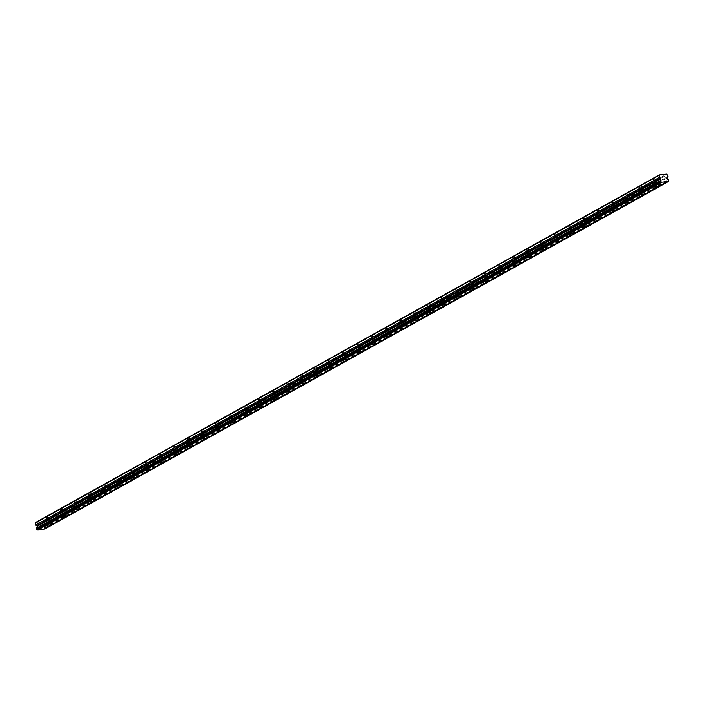 <?xml version="1.0" encoding="UTF-8"?>
<svg xmlns="http://www.w3.org/2000/svg" width="704" height="704" viewBox="0 0 704 704"><rect width="100%" height="100%" fill="white"/><g stroke="black" fill="none" stroke-linecap="round" stroke-linejoin="round"><path stroke-width="0.53" stroke-dasharray="3.52 2.64" d="M654.227 182.574L656.964 182.116L654.227 182.574M653.488 179.221L656.225 178.763L653.488 179.221M47.036 520.978L49.773 520.511L47.036 520.978M46.297 517.625L49.042 517.167L46.297 517.625M61.16 513.102L63.897 512.644L61.16 513.102M60.421 509.758L63.158 509.291L60.421 509.758M75.275 505.234L78.021 504.777L75.275 505.234M74.536 501.882L77.282 501.424L74.536 501.882M89.399 497.367L92.136 496.91L89.399 497.367M88.66 494.014L91.397 493.557L88.66 494.014M103.514 489.491L106.26 489.034L103.514 489.491M102.784 486.147L105.521 485.69L102.784 486.147M117.638 481.624L120.375 481.166L117.638 481.624M116.899 478.271L119.645 477.814L116.899 478.271M131.762 473.757L134.499 473.299L131.762 473.757M131.023 470.404L133.76 469.946L131.023 470.404M145.878 465.89L148.623 465.423L145.878 465.89M145.147 462.537L147.884 462.079L145.147 462.537M160.002 458.014L162.738 457.556L160.002 458.014M159.262 454.661L162.008 454.203L159.262 454.661M174.126 450.146L176.862 449.689L174.126 450.146M173.386 446.794L176.123 446.336L173.386 446.794M188.241 442.279L190.986 441.822L188.241 442.279M187.502 438.926L190.247 438.469L187.502 438.926M202.365 434.403L205.102 433.946L202.365 434.403M201.626 431.059L204.362 430.593L201.626 431.059M216.48 426.536L219.226 426.078L216.48 426.536M215.75 423.183L218.486 422.726L215.75 423.183M230.604 418.669L233.341 418.211L230.604 418.669M229.865 415.316L232.61 414.858L229.865 415.316M244.728 410.793L247.465 410.335L244.728 410.793M243.989 407.449L246.726 406.991L243.989 407.449M258.843 402.926L261.589 402.468L258.843 402.926M258.113 399.573L260.85 399.115L258.113 399.573M272.967 395.058L275.704 394.601L272.967 395.058M272.228 391.706L274.974 391.248L272.228 391.706M287.091 387.191L289.828 386.725L287.091 387.191M286.352 383.838L289.089 383.381L286.352 383.838M301.206 379.315L303.943 378.858L301.206 379.315M300.467 375.962L303.213 375.505L300.467 375.962M315.33 371.448L318.067 370.99L315.33 371.448M314.591 368.095L317.328 367.638L314.591 368.095M329.446 363.581L332.191 363.123L329.446 363.581M328.715 360.228L331.452 359.77L328.715 360.228M343.57 355.705L346.306 355.247L343.57 355.705M342.83 352.361L345.576 351.903L342.83 352.361M357.694 347.838L360.43 347.38L357.694 347.838M356.954 344.485L359.691 344.027L356.954 344.485M371.809 339.97L374.554 339.513L371.809 339.97M371.078 336.618L373.815 336.16L371.078 336.618M385.933 332.094L388.67 331.637L385.933 332.094M385.194 328.75L387.939 328.293L385.194 328.75M400.048 324.227L402.794 323.77L400.048 324.227M399.318 320.874L402.054 320.417L399.318 320.874M414.172 316.36L416.909 315.902L414.172 316.36M413.433 313.007L416.178 312.55L413.433 313.007M428.296 308.493L431.033 308.035L428.296 308.493M427.557 305.14L430.294 304.682L427.557 305.14M442.411 300.617L445.157 300.159L442.411 300.617M441.681 297.273L444.418 296.806L441.681 297.273M456.535 292.75L459.272 292.292L456.535 292.75M455.796 289.397L458.542 288.939L455.796 289.397M470.659 284.882L473.396 284.425L470.659 284.882M469.92 281.53L472.657 281.072L469.92 281.53M484.774 277.006L487.52 276.549L484.774 277.006M484.035 273.662L486.781 273.205L484.035 273.662M498.898 269.139L501.635 268.682L498.898 269.139M498.159 265.786L500.896 265.329L498.159 265.786M513.014 261.272L515.759 260.814L513.014 261.272M512.283 257.919L515.02 257.462L512.283 257.919M527.138 253.405L529.874 252.938L527.138 253.405M526.398 250.052L529.144 249.594L526.398 250.052M541.262 245.529L543.998 245.071L541.262 245.529M540.522 242.176L543.259 241.718L540.522 242.176M555.377 237.662L558.122 237.204L555.377 237.662M554.646 234.309L557.383 233.851L554.646 234.309M569.501 229.794L572.238 229.337L569.501 229.794M568.762 226.442L571.507 225.984L568.762 226.442M583.625 221.918L586.362 221.461L583.625 221.918M582.886 218.574L585.622 218.117L582.886 218.574M597.74 214.051L600.486 213.594L597.74 214.051M597.001 210.698L599.746 210.241L597.001 210.698M611.864 206.184L614.601 205.726L611.864 206.184M611.125 202.831L613.862 202.374L611.125 202.831M625.979 198.308L628.725 197.85L625.979 198.308M625.249 194.964L627.986 194.506L625.249 194.964M640.103 190.441L642.84 189.983L640.103 190.441M639.364 187.088L642.11 186.63L639.364 187.088M657.527 182.222L653.189 182.943L657.527 182.222M50.345 520.617L46.006 521.347L50.345 520.617M64.46 512.75L60.122 513.471L64.46 512.75M78.584 504.882L74.246 505.604L78.584 504.882M92.699 497.006L88.361 497.737L92.699 497.006M106.823 489.139L102.485 489.87L106.823 489.139M120.947 481.272L116.609 481.994L120.947 481.272M135.062 473.405L130.724 474.126L135.062 473.405M149.186 465.529L144.848 466.259L149.186 465.529M163.31 457.662L158.972 458.383L163.31 457.662M177.426 449.794L173.087 450.516L177.426 449.794M191.55 441.918L187.211 442.649L191.55 441.918M205.665 434.051L201.326 434.782L205.665 434.051M219.789 426.184L215.45 426.906L219.789 426.184M233.913 418.308L229.574 419.038L233.913 418.308M248.028 410.441L243.69 411.171L248.028 410.441M262.152 402.574L257.814 403.295L262.152 402.574M276.276 394.706L271.938 395.428L276.276 394.706M290.391 386.83L286.053 387.561L290.391 386.83M304.515 378.963L300.177 379.685L304.515 378.963M318.63 371.096L314.292 371.818L318.63 371.096M332.754 363.22L328.416 363.95L332.754 363.22M346.878 355.353L342.54 356.083L346.878 355.353M360.994 347.486L356.655 348.207L360.994 347.486M375.118 339.618L370.779 340.34L375.118 339.618M389.242 331.742L384.903 332.473L389.242 331.742M403.357 323.875L399.018 324.597L403.357 323.875M417.481 316.008L413.142 316.73L417.481 316.008M431.596 308.132L427.258 308.862L431.596 308.132M445.72 300.265L441.382 300.986L445.72 300.265M459.844 292.398L455.506 293.119L459.844 292.398M473.959 284.522L469.621 285.252L473.959 284.522M488.083 276.654L483.745 277.385L488.083 276.654M502.198 268.787L497.86 269.509L502.198 268.787M516.322 260.92L511.984 261.642L516.322 260.92M530.446 253.044L526.108 253.774L530.446 253.044M544.562 245.177L540.223 245.898L544.562 245.177M558.686 237.31L554.347 238.031L558.686 237.31M572.81 229.434L568.471 230.164L572.81 229.434M586.925 221.566L582.586 222.297L586.925 221.566M601.049 213.699L596.71 214.421L601.049 213.699M615.164 205.823L610.826 206.554L615.164 205.823M629.288 197.956L624.95 198.686L629.288 197.956M643.412 190.089L639.074 190.81L643.412 190.089M35.578 522.482L43.102 521.673L666.767 174.09M43.102 521.673L43.727 522.183L667.392 174.601M37.717 529.619A0.818 0.695 60.9 0 0 37.224 529.901M43.727 522.183L44.158 524.146L43.182 525.668L44.405 527.217A0.818 0.695 60.9 0 0 44.854 527.789L44.827 529.082M44.246 528.924A0.818 0.695 60.9 0 0 43.745 529.197M44.405 527.217L668.061 179.634M667.823 176.563L44.158 524.146M44.854 527.789L668.518 180.198M668.8 180.998L45.135 528.581M45.003 527.982L668.668 180.4M666.846 178.086L43.182 525.668M43.19 524.99L666.855 177.408M656.225 178.763L656.964 182.116M49.042 517.167L49.773 520.511M63.158 509.291L63.897 512.644M77.282 501.424L78.021 504.777M91.397 493.557L92.136 496.91M105.521 485.69L106.26 489.034M119.645 477.814L120.375 481.166M133.76 469.946L134.499 473.299M147.884 462.079L148.623 465.423M162.008 454.203L162.738 457.556M176.123 446.336L176.862 449.689M190.247 438.469L190.986 441.822M204.362 430.593L205.102 433.946M218.486 422.726L219.226 426.078M232.61 414.858L233.341 418.211M246.726 406.991L247.465 410.335M260.85 399.115L261.589 402.468M274.974 391.248L275.704 394.601M289.089 383.381L289.828 386.725M303.213 375.505L303.943 378.858M317.328 367.638L318.067 370.99M331.452 359.77L332.191 363.123M345.576 351.903L346.306 355.247M359.691 344.027L360.43 347.38M373.815 336.16L374.554 339.513M387.939 328.293L388.67 331.637M402.054 320.417L402.794 323.77M416.178 312.55L416.909 315.902M430.294 304.682L431.033 308.035M444.418 296.806L445.157 300.159M458.542 288.939L459.272 292.292M472.657 281.072L473.396 284.425M486.781 273.205L487.52 276.549M500.896 265.329L501.635 268.682M515.02 257.462L515.759 260.814M529.144 249.594L529.874 252.938M543.259 241.718L543.998 245.071M557.383 233.851L558.122 237.204M571.507 225.984L572.238 229.337M585.622 218.117L586.362 221.461M599.746 210.241L600.486 213.594M613.862 202.374L614.601 205.726M627.986 194.506L628.725 197.85M642.11 186.63L642.84 189.983M657.818 181.931L658.706 185.997M50.626 520.326L51.524 524.401M64.75 512.459L65.639 516.525M78.866 504.592L79.763 508.658M92.99 496.716L93.887 500.79M107.114 488.849L108.002 492.914M121.229 480.982L122.126 485.047M135.353 473.106L136.25 477.18M149.468 465.238L150.366 469.304M163.592 457.371L164.49 461.437M177.716 449.504L178.605 453.57M191.831 441.628L192.729 445.702M205.955 433.761L206.853 437.826M220.079 425.894L220.968 429.959M234.194 418.018L235.092 422.092M248.318 410.15L249.207 414.216M262.434 402.283L263.331 406.349M276.558 394.407L277.455 398.482M290.682 386.54L291.57 390.614M304.797 378.673L305.694 382.738M318.921 370.806L319.818 374.871M333.045 362.93L333.934 367.004M347.16 355.062L348.058 359.128M361.284 347.195L362.173 351.261M375.399 339.319L376.297 343.394M389.523 331.452L390.421 335.518M403.647 323.585L404.536 327.65M417.762 315.718L418.66 319.783M431.886 307.842L432.784 311.916M446.01 299.974L446.899 304.04M460.126 292.107L461.023 296.173M474.25 284.231L475.138 288.306M488.365 276.364L489.262 280.43M502.489 268.497L503.386 272.562M516.613 260.621L517.502 264.695M530.728 252.754L531.626 256.828M544.852 244.886L545.75 248.952M558.967 237.019L559.865 241.085M573.091 229.143L573.989 233.218M587.215 221.276L588.104 225.342M601.33 213.409L602.228 217.474M615.454 205.533L616.352 209.607M629.578 197.666L630.467 201.731M643.694 189.798L644.591 193.864M653.303 179.406L654.042 182.758M46.121 517.81L46.851 521.154M60.236 509.934L60.975 513.286M74.36 502.066L75.099 505.419M88.484 494.199L89.214 497.552M102.599 486.332L103.338 489.676M116.723 478.456L117.462 481.809M130.838 470.589L131.578 473.942M144.962 462.722L145.702 466.066M159.086 454.846L159.817 458.198M173.202 446.978L173.941 450.331M187.326 439.111L188.065 442.464M201.45 431.235L202.18 434.588M215.565 423.368L216.304 426.721M229.689 415.501L230.419 418.854M243.804 407.634L244.543 410.978M257.928 399.758L258.667 403.11M272.052 391.89L272.782 395.243M286.167 384.023L286.906 387.367M300.291 376.147L301.03 379.5M314.406 368.28L315.146 371.633M328.53 360.413L329.27 363.766M342.654 352.546L343.385 355.89M356.77 344.67L357.509 348.022M370.894 336.802L371.633 340.155M385.018 328.935L385.748 332.279M399.133 321.059L399.872 324.412M413.257 313.192L413.996 316.545M427.372 305.325L428.111 308.669M441.496 297.449L442.235 300.802M455.62 289.582L456.35 292.934M469.735 281.714L470.474 285.067M483.859 273.847L484.598 277.191M497.983 265.971L498.714 269.324M512.098 258.104L512.838 261.457M526.222 250.237L526.962 253.581M540.338 242.361L541.077 245.714M554.462 234.494L555.201 237.846M568.586 226.626L569.316 229.979M582.701 218.75L583.44 222.103M596.825 210.883L597.564 214.236M610.949 203.016L611.679 206.369M625.064 195.149L625.803 198.493M639.188 187.273L639.918 190.626M661.1 182.116L37.435 529.698M667.621 181.412L43.956 528.994M653.189 182.943L654.086 187.009M46.006 521.347L46.895 525.413M60.122 513.471L61.019 517.546M74.246 505.604L75.143 509.678M88.361 497.737L89.258 501.802M102.485 489.87L103.382 493.935M116.609 481.994L117.498 486.068M130.724 474.126L131.622 478.192M144.848 466.259L145.746 470.325M158.972 458.383L159.861 462.458M173.087 450.516L173.985 454.582M187.211 442.649L188.1 446.714M201.326 434.782L202.224 438.847M215.45 426.906L216.348 430.98M229.574 419.038L230.463 423.104M243.69 411.171L244.587 415.237M257.814 403.295L258.711 407.37M271.938 395.428L272.826 399.494M286.053 387.561L286.95 391.626M300.177 379.685L301.066 383.759M314.292 371.818L315.19 375.883M328.416 363.95L329.314 368.016M342.54 356.083L343.429 360.149M356.655 348.207L357.553 352.282M370.779 340.34L371.677 344.406M384.903 332.473L385.792 336.538M399.018 324.597L399.916 328.671M413.142 316.73L414.031 320.795M427.258 308.862L428.155 312.928M441.382 300.986L442.279 305.061M455.506 293.119L456.394 297.194M469.621 285.252L470.518 289.318M483.745 277.385L484.642 281.45M497.86 269.509L498.758 273.583M511.984 261.642L512.882 265.707M526.108 253.774L526.997 257.84M540.223 245.898L541.121 249.973M554.347 238.031L555.245 242.097M568.471 230.164L569.36 234.23M582.586 222.297L583.484 226.362M596.71 214.421L597.599 218.495M610.826 206.554L611.723 210.619M624.95 198.686L625.847 202.752M639.074 190.81L639.962 194.885"/><path stroke-width="1.06" d="M658.425 186.287L654.086 187.009L658.425 186.287M51.234 524.691L46.895 525.413L51.234 524.691M65.358 516.815L61.019 517.546L65.358 516.815M79.482 508.948L75.143 509.678L79.482 508.948M93.597 501.081L89.258 501.802L93.597 501.081M107.721 493.205L103.382 493.935L107.721 493.205M121.836 485.338L117.498 486.068L121.836 485.338M135.96 477.47L131.622 478.192L135.96 477.47M150.084 469.603L145.746 470.325L150.084 469.603M164.199 461.727L159.861 462.458L164.199 461.727M178.323 453.86L173.985 454.582L178.323 453.86M192.438 445.993L188.1 446.714L192.438 445.993M206.562 438.117L202.224 438.847L206.562 438.117M220.686 430.25L216.348 430.98L220.686 430.25M234.802 422.382L230.463 423.104L234.802 422.382M248.926 414.515L244.587 415.237L248.926 414.515M263.05 406.639L258.711 407.37L263.05 406.639M277.165 398.772L272.826 399.494L277.165 398.772M291.289 390.905L286.95 391.626L291.289 390.905M305.404 383.029L301.066 383.759L305.404 383.029M319.528 375.162L315.19 375.883L319.528 375.162M333.652 367.294L329.314 368.016L333.652 367.294M347.767 359.418L343.429 360.149L347.767 359.418M361.891 351.551L357.553 352.282L361.891 351.551M376.015 343.684L371.677 344.406L376.015 343.684M390.13 335.817L385.792 336.538L390.13 335.817M404.254 327.941L399.916 328.671L404.254 327.941M418.37 320.074L414.031 320.795L418.37 320.074M432.494 312.206L428.155 312.928L432.494 312.206M446.618 304.33L442.279 305.061L446.618 304.33M460.733 296.463L456.394 297.194L460.733 296.463M474.857 288.596L470.518 289.318L474.857 288.596M488.981 280.72L484.642 281.45L488.981 280.72M503.096 272.853L498.758 273.583L503.096 272.853M517.22 264.986L512.882 265.707L517.22 264.986M531.335 257.118L526.997 257.84L531.335 257.118M545.459 249.242L541.121 249.973L545.459 249.242M559.583 241.375L555.245 242.097L559.583 241.375M573.698 233.508L569.36 234.23L573.698 233.508M587.822 225.632L583.484 226.362L587.822 225.632M601.938 217.765L597.599 218.495L601.938 217.765M616.062 209.898L611.723 210.619L616.062 209.898M630.186 202.03L625.847 202.752L630.186 202.03M644.301 194.154L639.962 194.885L644.301 194.154M659.243 174.9L659.296 177.478L660.889 178.473L660.387 180.453A0.818 0.695 -119.1 0 1 660.202 181.095L660.88 182.318L37.224 529.901L36.538 528.678A0.818 0.695 60.9 0 0 36.722 528.035L37.224 526.055L35.631 525.061L35.578 522.482L659.243 174.9L666.767 174.09L667.823 176.563L666.846 178.086L668.061 179.634A0.818 0.695 -119.1 0 0 668.518 180.198L668.492 181.5L44.722 529.091A0.818 0.695 60.9 0 0 44.246 528.924M668.492 181.5L668.386 181.509A0.818 0.695 60.9 0 0 667.41 181.614L661.866 182.213A0.818 0.695 60.9 0 0 660.88 182.318M667.41 181.614L43.745 529.197L38.201 529.795A0.818 0.695 60.9 0 0 37.717 529.619M658.865 175.516L35.2 523.098M661.866 182.213L38.201 529.795M668.386 181.509L44.722 529.091M659.296 177.478L35.631 525.061M660.387 180.453L36.722 528.035M37.118 529.91L660.783 182.327M660.202 181.095L36.538 528.678M36.608 529.496L660.273 181.914M660.141 181.315L36.476 528.898M37.215 526.302L660.88 178.719M660.581 178.086L36.916 525.668"/></g></svg>
